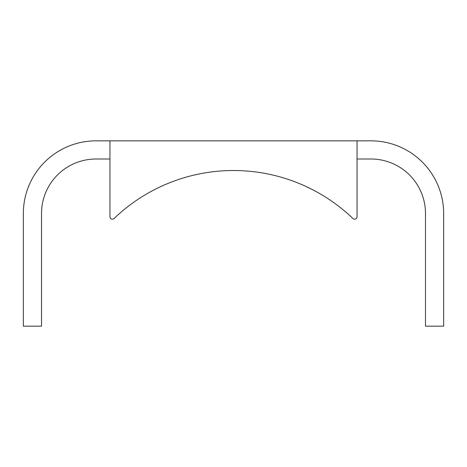 <?xml version="1.0" encoding="UTF-8"?>
<svg xmlns="http://www.w3.org/2000/svg" width="467" height="467" viewBox="0 0 467 467"><rect width="100%" height="100%" fill="white"/><g stroke="black" fill="none" stroke-linecap="round" stroke-linejoin="round"><path stroke-width="0.7" d="M352.947 218.521A2.423 2.423 0 0 0 357.045 216.776L357.045 140.841L96.027 140.841A72.677 72.677 0 0 0 23.35 213.512L23.35 326.159L41.516 326.159L41.516 213.512A54.505 54.505 0 0 1 96.027 159.008L109.955 159.008L109.955 216.776A2.423 2.423 0 0 0 114.053 218.521A172.603 172.603 0 0 1 352.947 218.521A172.603 172.603 0 0 0 114.053 218.521M357.045 216.776L357.045 159.008L370.973 159.008A54.505 54.505 0 0 1 425.484 213.512L425.484 326.159L443.65 326.159L443.65 213.512A72.677 72.677 0 0 0 370.973 140.841L357.045 140.841M109.955 140.841L109.955 216.776"/></g></svg>
